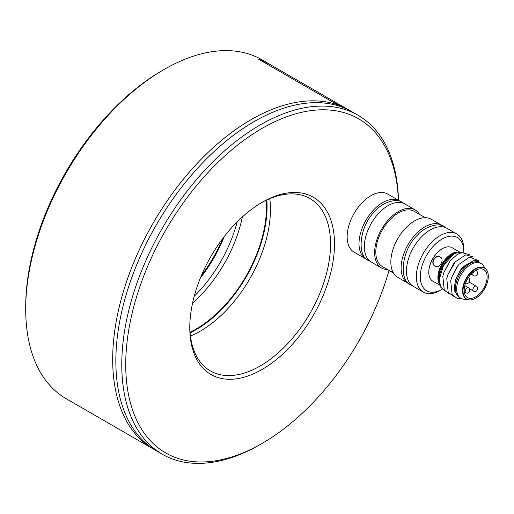 <?xml version="1.0" encoding="UTF-8"?>
<svg xmlns="http://www.w3.org/2000/svg" width="514" height="514" viewBox="0 0 514 514"><rect width="100%" height="100%" fill="white"/><g stroke="black" fill="none" stroke-linecap="round" stroke-linejoin="round"><path stroke-width="0.77" d="M269.779 198.68A99.53 57.465 -60 0 1 200.062 331.305A99.53 57.465 -60 0 1 190.443 336.098M189.794 326.499A99.53 57.465 120 0 0 210.399 370.928A99.53 57.465 120 0 0 260.161 366A99.53 57.465 120 0 0 325.182 278.292A99.53 57.465 120 0 0 309.929 198.539A99.53 57.465 120 0 0 261.144 202.908M262.14 202.33L262.14 202.33A102.325 59.078 -60 0 1 334.498 244.105A102.325 59.078 -60 0 1 262.14 369.425A102.325 59.078 -60 0 1 189.782 327.649A102.325 59.078 -60 0 1 262.14 202.33L262.14 202.33M398.414 200.267A192.911 111.377 120 0 0 262.14 128.365A192.911 111.377 120 0 0 125.731 364.632A192.911 111.377 120 0 0 262.14 443.389L260.161 444.526A195.706 112.99 -60 0 1 162.308 454.222A195.706 112.99 -60 0 1 132.31 297.4A195.706 112.99 -60 0 1 260.161 124.941A195.706 112.99 -60 0 1 358.014 115.252A195.706 112.99 -60 0 1 398.491 200.306M162.308 454.222L156.378 450.797A195.706 112.99 -60 0 1 126.38 293.976A195.706 112.99 -60 0 1 254.231 121.516A195.706 112.99 -60 0 1 352.084 111.827L358.014 115.252M389.04 270.39A192.911 111.377 120 0 1 262.14 443.389L260.168 444.526A195.706 112.99 -60 0 1 260.161 444.526M393.39 272.902L382.416 266.567A31.874 18.401 -60 0 1 390.646 218.958A31.874 18.401 -60 0 1 414.284 211.363L425.258 217.698M387.652 269.593A33.551 19.371 -60 0 1 381.574 268.019L371.294 262.089A33.551 19.371 -60 0 1 379.962 211.974A33.551 19.371 -60 0 1 404.846 203.974L415.126 209.911A33.551 19.371 -60 0 1 419.527 214.389M381.574 268.019A33.551 19.371 -60 0 1 390.242 217.904A33.551 19.371 -60 0 1 415.126 209.911M409.401 283.972A33.551 19.371 -60 0 1 408.065 283.317L397.785 277.38A33.551 19.371 -60 0 1 406.452 227.265A33.551 19.371 -60 0 1 431.336 219.272L441.616 225.209A33.551 19.371 -60 0 1 442.85 226.031M408.065 283.317A33.551 19.371 -60 0 1 416.732 233.202A33.551 19.371 -60 0 1 441.616 225.209M442.04 289.298L440.061 290.442A33.551 19.371 -60 0 1 423.285 292.106L413.404 286.394A33.551 19.371 -60 0 1 422.071 236.279A33.551 19.371 -60 0 1 446.955 228.287L456.837 233.992A33.551 19.371 -60 0 1 463.789 249.354L463.789 251.635A30.756 17.759 120 0 0 434.606 244.882A30.756 17.759 120 0 0 420.625 280.914A30.756 17.759 120 0 0 442.04 289.298A30.756 17.759 120 0 0 442.188 289.215M423.285 292.106A33.551 19.371 -60 0 1 431.953 241.991A33.551 19.371 -60 0 1 456.837 233.992M463.782 252.284A30.756 17.759 120 0 0 463.789 251.635M367.292 259.66A33.551 19.371 -60 0 1 365.955 259.005L354.095 252.156A33.551 19.371 -60 0 1 362.762 202.041A33.551 19.371 -60 0 1 387.646 194.048L399.506 200.897A33.551 19.371 -60 0 1 400.74 201.719M365.955 259.005A33.551 19.371 -60 0 1 374.622 208.89A33.551 19.371 -60 0 1 399.506 200.897M192.544 303.215A99.53 57.465 120 0 0 242.357 216.934M190.045 332.217A99.53 57.465 120 0 0 266.226 200.267M272.157 65.741A195.706 112.99 120 0 0 269.844 64.346L261.934 59.778A195.706 112.99 120 0 0 164.082 69.474A195.706 112.99 120 0 0 152.883 76.464A195.706 112.99 120 0 0 25.7 309.158A195.706 112.99 120 0 0 66.235 398.748L153.217 448.973A195.706 112.99 120 0 0 154.81 449.859M350.49 110.934A195.706 112.99 120 0 0 348.922 109.996A195.706 112.99 120 0 0 239.871 126.682A195.706 112.99 120 0 0 121.175 299.354A195.706 112.99 120 0 0 153.217 448.973M25.7 309.158L25.7 306.877A192.911 111.377 -60 0 1 151.071 77.505A192.911 111.377 -60 0 1 162.103 70.611L164.082 69.474M201.353 275.658A102.325 59.078 120 0 0 222.896 238.342M224.348 236.446A99.53 57.465 -60 0 1 200.441 277.862M194.228 296.257A99.53 57.465 120 0 0 237.172 221.875M348.922 109.996L344.965 107.715A195.706 112.99 120 0 0 333.644 102.543L258.523 59.168A195.706 112.99 120 0 1 269.844 64.346M342.6 106.411L269.818 64.391A195.648 112.958 120 0 0 258.78 59.322M488.3 276.288A17.894 10.331 120 0 0 484.593 268.096A17.894 10.331 120 0 0 470.805 272.889A17.894 10.331 120 0 0 462.998 290.898A17.894 10.331 120 0 0 466.699 299.09A17.894 10.331 120 0 0 480.487 294.297A17.894 10.331 120 0 0 488.3 276.288M484.394 267.987A17.894 10.331 120 0 0 484.201 267.871A17.894 10.331 120 0 0 470.413 272.664A17.894 10.331 120 0 0 462.6 290.673A17.894 10.331 120 0 0 466.307 298.859A17.894 10.331 120 0 0 466.506 298.975M485.518 268.751L483.218 265.5A20.13 11.623 120 0 0 480.969 263.419A20.13 11.623 120 0 0 465.459 268.816A20.13 11.623 120 0 0 456.67 289.074A20.13 11.623 120 0 0 460.84 298.287A20.13 11.623 120 0 0 463.763 299.193L467.727 299.559M480.969 263.419L479.78 262.738A20.13 11.623 120 0 0 464.27 268.128A20.13 11.623 120 0 0 455.481 288.386A20.13 11.623 120 0 0 459.651 297.6L460.84 298.287M473.323 262.185A18.453 10.653 120 0 0 454.691 286.561A18.453 10.653 120 0 0 455.95 292.286M455.391 253.37A18.453 10.653 120 0 0 438.879 277.431A18.453 10.653 120 0 0 439.284 280.933M456.747 252.869A18.729 10.813 120 0 0 438.68 277.547A18.729 10.813 120 0 0 439.348 281.955M460.088 252.464A19.288 11.135 120 0 0 445.644 258.857A19.288 11.135 120 0 0 437.889 277.547A19.288 11.135 120 0 0 439.746 284.409M435.666 266.567A5.313 4.337 120 0 1 434.484 265.886C430.25 262.77 434.908 254.687 439.733 256.801L440.916 257.482C444.314 260.116 439.65 268.199 435.666 266.567L435.056 266.291M460.345 252.483L452.082 247.709A19.288 11.135 120 0 0 442.438 248.667A19.288 11.135 120 0 0 428.792 272.291A19.288 11.135 120 0 0 432.788 281.126L439.99 285.283M442.239 248.782A18.729 10.813 120 0 0 442.04 248.898A18.729 10.813 120 0 0 428.792 271.835L428.792 272.291M487.111 276.975A16.217 9.361 -60 0 1 480.037 293.295A16.217 9.361 -60 0 1 467.541 297.638A16.217 9.361 -60 0 1 464.181 290.211A16.217 9.361 -60 0 1 471.261 273.898A16.217 9.361 -60 0 1 483.758 269.548A16.217 9.361 -60 0 1 487.111 276.975M480.192 262.975A20.689 11.944 120 0 0 474.435 260.142L462.555 267.113L456.059 278.35L455.205 281.563L454.601 291.02L458.488 296.751M460.949 298.345L457.235 298.48L461.334 298.544M480.571 263.194L474.435 260.142M434.484 265.886A5.313 4.337 120 0 1 433.944 259.519A5.313 4.337 120 0 1 439.733 256.801M453.894 254.154A20.689 11.944 120 0 0 439.271 279.487L443.576 265.263L453.958 254.115L456.13 253.055L461.405 252.65M445.156 291.258L440.819 287.268L439.271 280.201M449.499 293.957L444.257 290.031L442.811 276.365L443.826 272.619L450.18 260.913L457.062 254.603L461.752 252.56L469.533 254.693M457.235 298.48L452.166 294.599L450.72 280.927L451.735 277.187L458.09 265.475L459.208 264.157L469.661 257.128L478.373 260.604L478.727 261.311M453.451 296.244L448.214 292.318L446.769 278.646L447.778 274.906L455.25 261.87L465.71 254.841L473.484 256.974M456.059 278.337L461.264 268.636L462.555 267.113M451.735 277.187L457.306 266.355L459.208 264.157M447.778 274.906L453.354 264.074L455.25 261.87M443.826 272.619L449.403 261.787L451.298 259.589M266.83 199.985A100.371 57.947 -60 0 1 195.866 329.847A100.371 57.947 -60 0 1 190.103 332.879M471.049 274.123L473.458 275.517A2.795 1.613 -60 0 1 472.88 274.232A2.795 1.613 -60 0 1 474.306 271.219M475.09 270.692A2.795 1.613 -60 0 1 476.253 270.672C479.099 272.619 476.594 277.701 473.458 275.517M468.183 277.856A2.795 1.613 -60 0 1 468.543 277.978C471.389 279.924 468.884 285.007 465.748 282.822A2.795 1.613 -60 0 1 465.69 282.784L465.748 282.822M465.17 291.354A2.795 1.613 -60 0 1 467.149 287.93A2.795 1.613 -60 0 1 468.543 287.795C471.389 289.742 468.884 294.824 465.748 292.633A2.795 1.613 -60 0 1 465.17 291.354M472.88 289.755A2.795 1.613 -60 0 1 474.859 286.33A2.795 1.613 -60 0 1 476.253 286.195C479.099 288.142 476.594 293.224 473.458 291.04A2.795 1.613 -60 0 1 472.88 289.755M403.509 203.319L402.173 202.432C396.506 197.434 381.349 203.377 375.991 210.207C359.068 225.344 356.543 256.319 368.628 260.547L370.061 261.26M445.619 227.631L444.282 226.745C438.615 221.746 423.459 227.689 418.1 234.519C401.177 249.656 398.652 280.631 410.737 284.859L412.17 285.572M475.675 270.338L476.253 270.672M468.222 277.791L468.543 277.978M464.784 285.623L468.543 287.795M464.264 291.779L465.748 292.633M469.301 282.18L476.253 286.195M469.545 288.778L473.458 291.04M484.593 268.096L484.201 267.871M442.04 248.898L442.438 248.667M466.699 299.09L466.307 298.859"/></g></svg>
